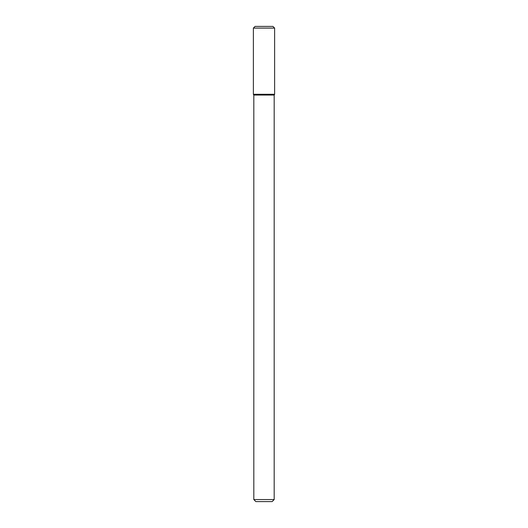 <?xml version="1.0" encoding="UTF-8"?>
<svg xmlns="http://www.w3.org/2000/svg" width="528" height="528" viewBox="0 0 528 528"><rect width="100%" height="100%" fill="white"/><g stroke="black" fill="none" stroke-linecap="round" stroke-linejoin="round"><path stroke-width="0.79" d="M253.374 94.288L253.816 95.053L264 95.053L253.816 95.053L253.816 499.561L264 499.561L253.816 499.561L255.856 501.6L264 501.6L255.856 501.6L253.816 499.561L253.816 95.053L253.374 94.288L274.626 94.288L274.626 28.096L253.374 28.096L253.374 94.288L274.626 94.288L274.184 95.053L274.626 94.288M264 95.053L274.184 95.053L264 95.053M264 499.561L274.184 499.561L274.184 95.053L274.184 499.561L264 499.561M264 501.6L272.144 501.6L274.184 499.561L272.144 501.6L264 501.6M253.374 28.096L255.07 26.4L272.93 26.4L274.626 28.096"/></g></svg>
